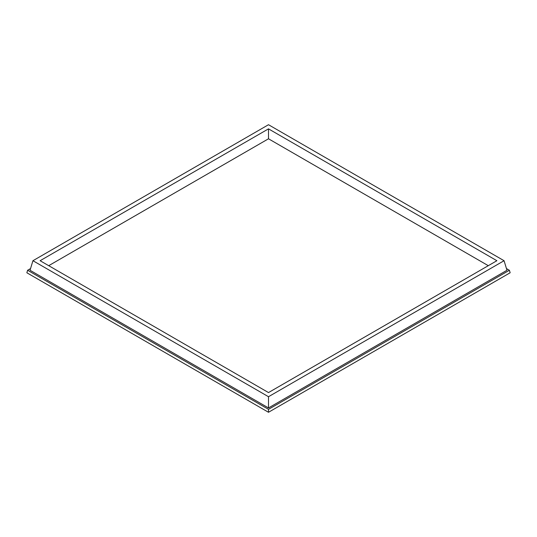 <?xml version="1.0" encoding="UTF-8"?>
<svg xmlns="http://www.w3.org/2000/svg" width="537" height="537" viewBox="0 0 537 537"><rect width="100%" height="100%" fill="white"/><g stroke="black" fill="none" stroke-linecap="round" stroke-linejoin="round"><path stroke-width="0.81" d="M506.458 268.574L509.385 270.265L268.5 409.342L27.615 270.265L30.542 268.574M27.615 270.265L26.85 272.769L268.5 412.282L510.15 272.769L509.385 270.265M48.713 265.681L268.5 138.788L488.287 265.681M268.5 128.86L496.886 260.714L268.5 392.574L40.114 260.714L268.5 128.86L268.5 138.788M268.5 124.718L504.062 260.714L268.5 396.715L32.938 260.714L268.5 124.718M32.938 260.714L30.025 270.265L268.5 407.945L506.975 270.265L504.062 260.714M268.5 412.282L268.5 409.342M268.5 407.945L268.5 396.715"/></g></svg>
